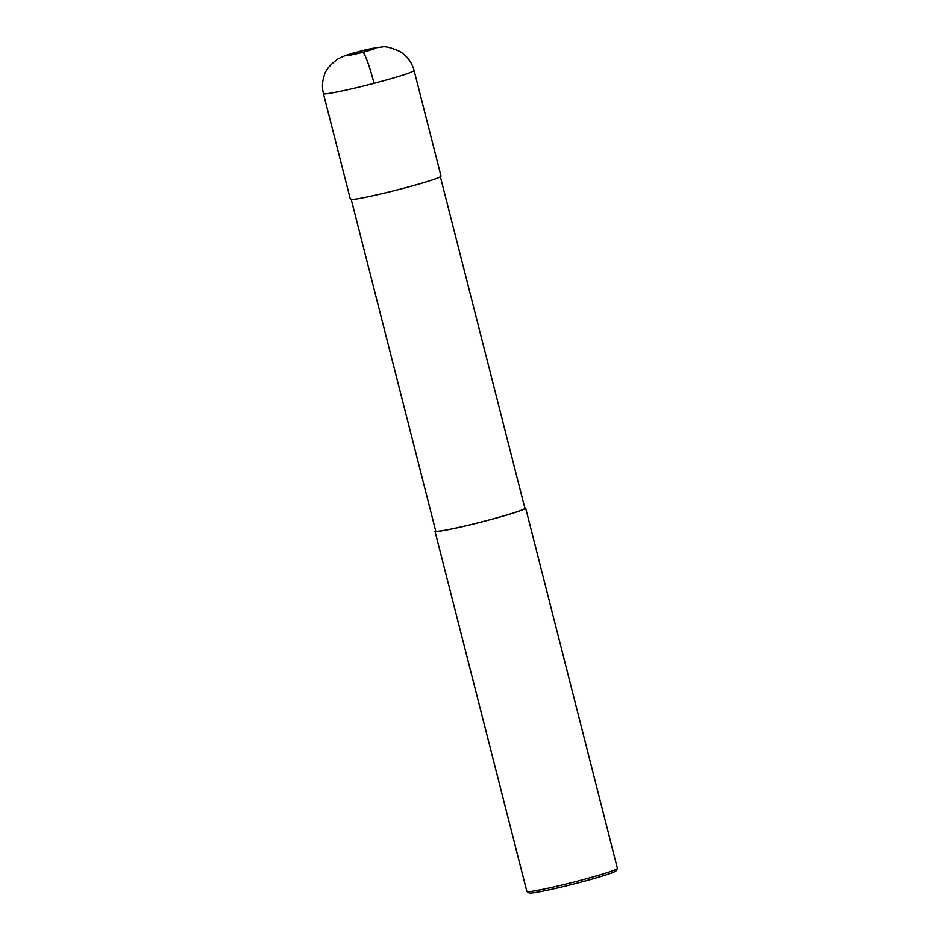 <?xml version="1.0" encoding="UTF-8"?>
<svg xmlns="http://www.w3.org/2000/svg" width="940" height="940" viewBox="0 0 940 940"><rect width="100%" height="100%" fill="white"/><g stroke="black" fill="none" stroke-linecap="round" stroke-linejoin="round"><path stroke-width="1.41" d="M414.105 70.524C411.885 62.322 407.161 55.965 399.958 51.477C391.052 47.505 385.024 46.013 381.875 47C374.308 47.787 366.06 49.456 357.141 52.029C349.727 53.721 343.264 56.048 337.742 59.032C329.928 64.743 325.404 70.335 324.159 75.811C322.185 81.674 321.95 87.62 323.442 93.636L350.362 199.268C351.807 200.878 383.92 193.476 400.981 188.952C416.855 184.851 440.872 177.883 441.036 176.156L414.105 70.535C412.378 72.427 399.03 76.692 374.061 83.319C369.173 64.942 365.437 54.602 362.84 52.323C380.747 47.118 380.007 46.73 360.607 51.16C341.126 56.776 341.866 57.164 362.84 52.323M351.125 199.069L435.737 531.041C437.159 532.628 468.731 525.354 485.51 520.889C501.114 516.859 524.731 510.009 524.896 508.317L440.272 176.344M435.62 530.595L434.985 531.229C436.43 532.851 468.531 525.448 485.604 520.913C501.466 516.812 525.484 509.844 525.648 508.117L524.779 507.87M434.985 531.229L526.905 891.602C530.007 892.718 560.71 885.598 577.43 881.168C592.881 877.173 615.829 870.534 617.439 868.525L525.648 508.117M526.905 891.602L529.279 893C532.24 894.069 561.673 887.243 577.689 883.001C592.494 879.17 614.49 872.814 616.041 870.886L617.439 868.525M323.442 93.636C323.007 95.234 348.435 90.052 374.061 83.319"/></g></svg>
